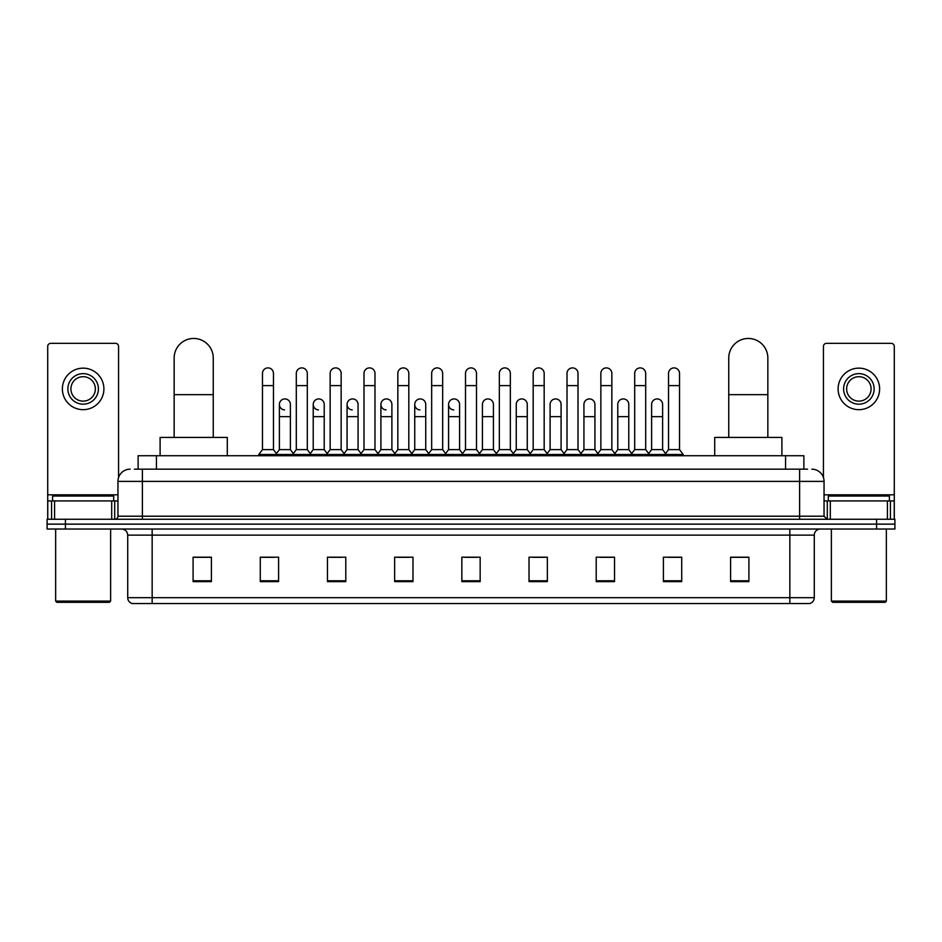 <?xml version="1.0" encoding="UTF-8"?>
<svg xmlns="http://www.w3.org/2000/svg" width="942" height="942" viewBox="0 0 942 942"><rect width="100%" height="100%" fill="white"/><g stroke="black" fill="none" stroke-linecap="round" stroke-linejoin="round"><path stroke-width="1.41" d="M138.121 469.163L138.121 455.728L803.879 455.728L803.879 469.163M134.73 469.163L807.553 469.163M134.447 469.163L142.383 469.163L142.383 481.386L117.95 481.386L117.95 516.204A3.05 3.05 0 0 1 114.9 519.254M130.173 469.163A12.211 12.211 0 0 0 117.95 481.386M811.827 469.163A12.211 12.211 0 0 1 824.05 481.386L824.05 516.204L827.1 519.254M65.422 519.254L47.1 519.254L47.1 524.141L65.422 524.141L47.1 524.141L47.1 529.027L65.422 529.027L65.422 524.141L876.578 524.141L65.422 524.141L65.422 519.254L876.578 519.254L876.578 524.141L894.9 524.141L876.578 524.141L876.578 529.027L65.422 529.027M876.578 529.027L894.9 529.027L894.9 519.254L876.578 519.254M814.277 597.687C814.1 600.607 812.64 602.562 809.873 603.539L789.843 603.539L789.843 597.687L814.277 597.687L814.277 535.138A6.111 6.111 0 0 1 820.376 529.027M789.843 603.539L132.127 603.539A6.111 6.111 0 0 1 127.723 597.687L127.723 535.138C127.37 531.429 125.333 529.392 121.624 529.027M748.914 581.614L748.914 557.181L730.592 557.181L730.592 581.614L748.914 581.614M681.725 581.614L681.725 557.181L663.404 557.181L663.404 581.614L681.725 581.614M614.537 581.614L614.537 557.181L596.215 557.181L596.215 581.614L614.537 581.614M547.349 581.614L547.349 557.181L529.027 557.181L529.027 581.614L547.349 581.614M211.408 581.614L211.408 557.181L193.086 557.181L193.086 581.614L211.408 581.614M278.596 581.614L278.596 557.181L260.275 557.181L260.275 581.614L278.596 581.614M345.785 581.614L345.785 557.181L327.463 557.181L327.463 581.614L345.785 581.614M412.973 581.614L412.973 557.181L394.651 557.181L394.651 581.614L412.973 581.614M480.161 581.614L480.161 557.181L461.839 557.181L461.839 581.614L480.161 581.614M600.242 557.311L612.465 557.311M667.925 557.311L680.136 557.311M397.218 557.311L409.429 557.311M329.535 557.311L341.758 557.311M261.864 557.311L274.075 557.311M532.571 557.311L544.782 557.311M464.889 557.311L477.111 557.311M211.408 557.311L193.086 557.311M748.914 557.311L730.592 557.311M111.698 519.254L111.698 500.932L54.577 500.932L54.577 519.254M118.562 477.57L118.562 346.397A3.05 3.05 0 0 0 115.513 343.347L50.762 343.347A3.05 3.05 0 0 0 47.712 346.397L47.712 500.932L54.577 500.932M111.698 500.932L117.95 500.932M47.712 519.254L47.712 500.932M83.143 373.633A15.272 15.272 0 0 0 67.871 388.905A15.272 15.272 0 0 0 83.143 404.177A15.272 15.272 0 0 0 98.404 388.905A15.272 15.272 0 0 0 83.143 373.633M83.143 376.694A12.211 12.211 0 0 0 70.921 388.905A12.211 12.211 0 0 0 83.143 401.127A12.211 12.211 0 0 0 95.354 388.905A12.211 12.211 0 0 0 83.143 376.694M83.143 409.676A20.771 20.771 0 0 0 103.903 388.905A20.771 20.771 0 0 0 83.143 368.145A20.771 20.771 0 0 0 62.372 388.905A20.771 20.771 0 0 0 83.143 409.676M109.402 602.327L56.873 602.327L55.649 601.102L110.626 601.102L109.402 602.327M55.649 529.027L55.649 601.102M110.626 529.027L110.626 601.102M113.676 500.932L113.676 496.045L52.599 496.045L52.599 500.932M174.152 437.406L174.152 357.995A19.547 19.547 0 0 1 193.699 338.461A19.547 19.547 0 0 1 213.245 357.995A19.547 19.547 0 0 0 193.699 338.461M213.245 437.406L213.245 357.995M227.293 455.728L227.293 437.406L160.105 437.406L160.105 455.728M728.755 437.406L728.755 357.995A19.547 19.547 0 0 1 748.301 338.461A19.547 19.547 0 0 1 767.848 357.995A19.547 19.547 0 0 0 748.301 338.461M767.848 437.406L767.848 357.995M781.895 455.728L781.895 437.406L714.707 437.406L714.707 455.728M262.465 385.608L273.463 385.608L273.463 449.617L262.465 449.617L262.465 373.397A5.499 5.499 0 0 1 268.317 367.91A5.499 5.499 0 0 1 273.463 373.397A5.499 5.499 0 0 0 268.317 367.91M262.465 449.617L258.803 454.503L258.803 455.728M273.463 449.617L277.125 454.503L258.803 454.503M296.306 449.617L296.306 385.608L307.304 385.608L307.304 449.617L296.306 449.617L292.644 454.503L277.125 454.503L277.125 455.728M296.306 385.608L296.306 373.397A5.499 5.499 0 0 1 302.147 367.91A5.499 5.499 0 0 1 307.304 373.397A5.499 5.499 0 0 0 302.147 367.91M307.304 449.617L310.966 454.503L292.644 454.503L292.644 455.728M330.147 449.617L330.147 385.608L341.145 385.608L341.145 449.617L330.147 449.617L326.485 454.503L310.966 454.503L310.966 455.728M330.147 385.608L330.147 373.397A5.499 5.499 0 0 1 335.988 367.91A5.499 5.499 0 0 1 341.145 373.397A5.499 5.499 0 0 0 335.988 367.91M341.145 449.617L344.807 454.503L326.485 454.503L326.485 455.728M363.989 449.617L363.989 385.608L374.987 385.608L374.987 449.617L363.989 449.617L360.327 454.503L344.807 454.503L344.807 455.728M363.989 385.608L363.989 373.397A5.499 5.499 0 0 1 369.829 367.91A5.499 5.499 0 0 1 374.987 373.397A5.499 5.499 0 0 0 369.829 367.91M374.987 449.617L378.649 454.503L360.327 454.503L360.327 455.728M397.83 449.617L397.83 385.608L408.816 385.608L408.816 449.617L397.83 449.617L394.156 454.503L378.649 454.503L378.649 455.728M397.83 385.608L397.83 373.397A5.499 5.499 0 0 1 403.671 367.91A5.499 5.499 0 0 1 408.816 373.397A5.499 5.499 0 0 0 403.671 367.91M408.816 449.617L412.49 454.503L394.156 454.503L394.156 455.728M431.66 449.617L431.66 385.608L442.658 385.608L442.658 449.617L431.66 449.617L427.998 454.503L412.49 454.503L412.49 455.728M431.66 385.608L431.66 373.397A5.499 5.499 0 0 1 437.512 367.91A5.499 5.499 0 0 1 442.658 373.397A5.499 5.499 0 0 0 437.512 367.91M442.658 449.617L446.32 454.503L427.998 454.503L427.998 455.728M465.501 449.617L465.501 385.608L476.499 385.608L476.499 449.617L465.501 449.617L461.839 454.503L446.32 454.503L446.32 455.728M465.501 385.608L465.501 373.397A5.499 5.499 0 0 1 471.341 367.91A5.499 5.499 0 0 1 476.499 373.397A5.499 5.499 0 0 0 471.341 367.91M476.499 449.617L480.161 454.503L461.839 454.503L461.839 455.728M499.342 449.617L499.342 385.608L510.34 385.608L510.34 449.617L499.342 449.617L495.68 454.503L480.161 454.503L480.161 455.728M499.342 385.608L499.342 373.397A5.499 5.499 0 0 1 505.183 367.91A5.499 5.499 0 0 1 510.34 373.397A5.499 5.499 0 0 0 505.183 367.91M510.34 449.617L514.002 454.503L495.68 454.503L495.68 455.728M533.184 449.617L533.184 385.608L544.17 385.608L544.17 449.617L533.184 449.617L529.51 454.503L514.002 454.503L514.002 455.728M533.184 385.608L533.184 373.397A5.499 5.499 0 0 1 539.024 367.91A5.499 5.499 0 0 1 544.17 373.397A5.499 5.499 0 0 0 539.024 367.91M544.17 449.617L547.844 454.503L529.51 454.503L529.51 455.728M567.013 449.617L567.013 385.608L578.011 385.608L578.011 449.617L567.013 449.617L563.351 454.503L547.844 454.503L547.844 455.728M567.013 385.608L567.013 373.397A5.499 5.499 0 0 1 572.866 367.91A5.499 5.499 0 0 1 578.011 373.397A5.499 5.499 0 0 0 572.866 367.91M578.011 449.617L581.673 454.503L563.351 454.503L563.351 455.728M600.855 449.617L600.855 385.608L611.853 385.608L611.853 449.617L600.855 449.617L597.193 454.503L581.673 454.503L581.673 455.728M600.855 385.608L600.855 373.397A5.499 5.499 0 0 1 606.695 367.91A5.499 5.499 0 0 1 611.853 373.397A5.499 5.499 0 0 0 606.695 367.91M611.853 449.617L615.515 454.503L597.193 454.503L597.193 455.728M634.696 449.617L634.696 385.608L645.694 385.608L645.694 449.617L634.696 449.617L631.034 454.503L615.515 454.503L615.515 455.728M634.696 385.608L634.696 373.397A5.499 5.499 0 0 1 640.536 367.91A5.499 5.499 0 0 1 645.694 373.397A5.499 5.499 0 0 0 640.536 367.91M645.694 449.617L649.356 454.503L631.034 454.503L631.034 455.728M668.537 449.617L668.537 385.608L679.535 385.608L679.535 449.617L668.537 449.617L664.875 454.503L649.356 454.503L649.356 455.728M668.537 385.608L668.537 373.397A5.499 5.499 0 0 1 674.378 367.91A5.499 5.499 0 0 1 679.535 373.397A5.499 5.499 0 0 0 674.378 367.91M679.535 449.617L683.197 454.503L664.875 454.503L664.875 455.728M683.197 454.503L683.197 455.728M284.543 409.911A5.499 5.499 0 0 1 279.385 404.424A5.499 5.499 0 0 1 285.238 398.937A5.499 5.499 0 0 1 290.383 404.424L290.383 416.635L279.385 416.635L279.385 404.424M290.383 416.635L290.383 449.617L279.385 449.617L279.385 416.635M279.385 449.617L276.43 453.573M290.383 449.617L293.351 453.573M318.384 409.911A5.499 5.499 0 0 1 313.227 404.424A5.499 5.499 0 0 1 319.067 398.937A5.499 5.499 0 0 1 324.225 404.424L324.225 416.635L313.227 416.635L313.227 404.424M324.225 416.635L324.225 449.617L313.227 449.617L313.227 416.635M313.227 449.617L310.271 453.573M324.225 449.617L327.18 453.573M352.214 409.911A5.499 5.499 0 0 1 347.068 404.424A5.499 5.499 0 0 1 352.909 398.937A5.499 5.499 0 0 1 358.066 404.424L358.066 416.635L347.068 416.635L347.068 404.424M358.066 416.635L358.066 449.617L347.068 449.617L347.068 416.635M347.068 449.617L344.101 453.573M358.066 449.617L361.022 453.573M386.055 409.911A5.499 5.499 0 0 1 380.909 404.424A5.499 5.499 0 0 1 386.75 398.937A5.499 5.499 0 0 1 391.896 404.424L391.896 416.635L380.909 416.635L380.909 404.424M391.896 416.635L391.896 449.617L380.909 449.617L380.909 416.635M380.909 449.617L377.942 453.573M391.896 449.617L394.863 453.573M419.897 409.911A5.499 5.499 0 0 1 414.739 404.424A5.499 5.499 0 0 1 420.591 398.937A5.499 5.499 0 0 1 425.737 404.424L425.737 416.635L414.739 416.635L414.739 404.424M425.737 416.635L425.737 449.617L414.739 449.617L414.739 416.635M414.739 449.617L411.784 453.573M425.737 449.617L428.704 453.573M453.738 409.911A5.499 5.499 0 0 1 448.58 404.424A5.499 5.499 0 0 1 454.421 398.937A5.499 5.499 0 0 1 459.578 404.424L459.578 416.635L448.58 416.635L448.58 404.424M459.578 416.635L459.578 449.617L448.58 449.617L448.58 416.635M448.58 449.617L445.625 453.573M459.578 449.617L462.546 453.573M482.422 404.424A5.499 5.499 0 0 1 488.262 398.937A5.499 5.499 0 0 1 493.42 404.424L493.42 416.635L482.422 416.635L482.422 404.424M493.42 416.635L493.42 449.617L482.422 449.617L482.422 416.635M482.422 449.617L479.454 453.573M493.42 449.617L496.375 453.573M516.263 404.424A5.499 5.499 0 0 1 522.103 398.937A5.499 5.499 0 0 1 527.261 404.424L527.261 416.635L516.263 416.635L516.263 404.424M527.261 416.635L527.261 449.617L516.263 449.617L516.263 416.635M516.263 449.617L513.296 453.573M527.261 449.617L530.216 453.573M550.104 404.424A5.499 5.499 0 0 1 555.945 398.937A5.499 5.499 0 0 1 561.091 404.424L561.091 416.635L550.104 416.635L550.104 404.424M561.091 416.635L561.091 449.617L550.104 449.617L550.104 416.635M550.104 449.617L547.137 453.573M561.091 449.617L564.058 453.573M583.934 404.424A5.499 5.499 0 0 1 589.786 398.937A5.499 5.499 0 0 1 594.932 404.424L594.932 416.635L583.934 416.635L583.934 404.424M594.932 416.635L594.932 449.617L583.934 449.617L583.934 416.635M583.934 449.617L580.978 453.573M594.932 449.617L597.899 453.573M617.775 404.424A5.499 5.499 0 0 1 623.616 398.937A5.499 5.499 0 0 1 628.773 404.424L628.773 416.635L617.775 416.635L617.775 404.424M628.773 416.635L628.773 449.617L617.775 449.617L617.775 416.635M617.775 449.617L614.82 453.573M628.773 449.617L631.729 453.573M651.617 404.424A5.499 5.499 0 0 1 657.457 398.937A5.499 5.499 0 0 1 662.615 404.424L662.615 416.635L651.617 416.635L651.617 404.424M662.615 416.635L662.615 449.617L651.617 449.617L651.617 416.635M651.617 449.617L648.649 453.573M662.615 449.617L665.57 453.573M887.423 519.254L887.423 500.932L830.302 500.932L830.302 519.254M887.423 500.932L894.288 500.932L894.288 346.397A3.05 3.05 0 0 0 891.238 343.347L826.487 343.347A3.05 3.05 0 0 0 823.438 346.397L823.438 477.57M824.05 500.932L830.302 500.932M894.288 500.932L894.288 519.254M858.857 373.633A15.272 15.272 0 0 0 843.596 388.905A15.272 15.272 0 0 0 858.857 404.177A15.272 15.272 0 0 0 874.129 388.905A15.272 15.272 0 0 0 858.857 373.633M858.857 376.694A12.211 12.211 0 0 0 846.646 388.905A12.211 12.211 0 0 0 858.857 401.127A12.211 12.211 0 0 0 871.079 388.905A12.211 12.211 0 0 0 858.857 376.694M858.857 409.676A20.771 20.771 0 0 0 879.628 388.905A20.771 20.771 0 0 0 858.857 368.145A20.771 20.771 0 0 0 838.097 388.905A20.771 20.771 0 0 0 858.857 409.676M885.127 602.327L832.598 602.327L831.374 601.102L886.351 601.102L885.127 602.327M831.374 529.027L831.374 601.102M886.351 529.027L886.351 601.102M889.401 500.932L889.401 496.045L828.324 496.045L828.324 500.932M156.443 469.163L156.443 455.728M785.557 469.163L785.557 455.728M142.383 519.254L142.383 516.204L824.05 516.204M117.95 516.204L142.383 516.204L142.383 481.386L799.617 481.386L799.617 519.254M824.05 481.386L799.617 481.386L799.617 469.163M789.843 529.027L789.843 535.138L127.723 535.138M814.277 535.138L789.843 535.138L789.843 597.687L152.157 597.687L152.157 603.539M127.723 597.687L152.157 597.687L152.157 529.027M480.161 580.767L461.839 580.767M412.973 580.767L394.651 580.767M345.785 580.767L327.463 580.767M278.596 580.767L260.275 580.767M211.408 580.767L193.086 580.767M547.349 580.767L529.027 580.767M614.537 580.767L596.215 580.767M681.725 580.767L663.404 580.767M748.914 580.767L730.592 580.767M117.95 494.821L47.712 494.821M114.7 500.932L114.7 519.254M47.759 500.932L47.759 519.254M51.574 519.254L51.574 500.932M174.152 394.651L213.245 394.651M728.755 394.651L767.848 394.651M894.288 494.821L824.05 494.821M894.241 519.254L894.241 500.932M890.426 500.932L890.426 519.254M827.3 519.254L827.3 500.932M273.463 385.608L273.463 373.397M307.304 385.608L307.304 373.397M341.145 385.608L341.145 373.397M374.987 385.608L374.987 373.397M408.816 385.608L408.816 373.397M442.658 385.608L442.658 373.397M476.499 385.608L476.499 373.397M510.34 385.608L510.34 373.397M544.17 385.608L544.17 373.397M578.011 385.608L578.011 373.397M611.853 385.608L611.853 373.397M645.694 385.608L645.694 373.397M679.535 385.608L679.535 373.397"/></g></svg>
